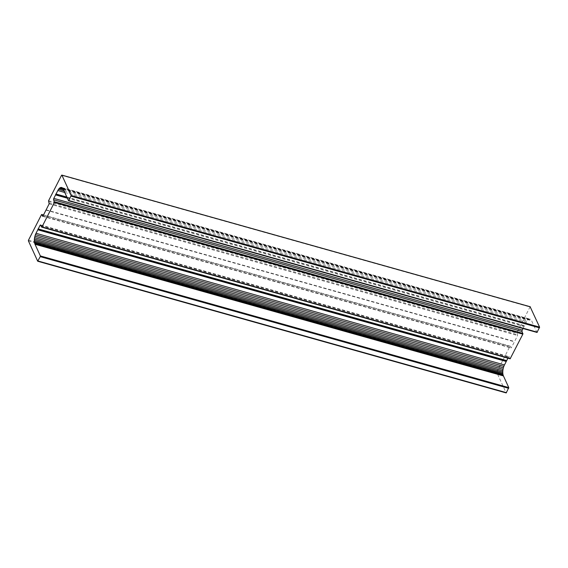 <?xml version="1.0" encoding="UTF-8"?>
<svg xmlns="http://www.w3.org/2000/svg" width="568" height="568" viewBox="0 0 568 568"><rect width="100%" height="100%" fill="white"/><g stroke="black" fill="none" stroke-linecap="round" stroke-linejoin="round"><path stroke-width="0.43" stroke-dasharray="2.84 2.13" d="M523.036 328.51L526.252 322.198A6.468 2.662 105.7 0 1 526.948 321.019A6.795 2.797 105.7 0 1 527.693 320.111A7.377 3.039 105.7 0 1 528.432 319.493A8.115 3.337 105.7 0 1 529.127 319.173A8.882 3.656 105.7 0 1 529.759 319.102A9.585 3.948 105.7 0 1 530.086 319.159A9.585 3.948 105.7 0 1 530.327 319.244A10.16 4.182 105.7 0 1 530.817 319.571A10.558 4.345 105.7 0 1 531.236 320.061A10.756 4.43 105.7 0 1 531.591 320.686L536.93 332.358M530.136 306.777L517.008 332.429L517.576 335.525L514.423 341.787L511.349 347.744L511.001 347.9L510.163 346.153L509.894 346.395L496.929 371.834L496.83 372.551L506.116 392.843M46.1 209.833L514.53 341.503M46.022 210.11L514.395 341.766M507.913 358.188L508.459 357.109A1.065 0.44 105.7 0 1 509.006 356.633A1.065 0.44 105.7 0 1 509.162 356.789L510.05 358.735M67.358 198.196L524.03 326.564M66.974 197.352L524.122 325.847M66.839 197.053L524.47 325.691M62.807 188.384L531.236 320.061M64.745 192.474L526.252 322.198M64.021 190.898L526.948 321.019M63.431 189.613L527.693 320.111M62.984 188.668L528.432 319.493M62.494 188.008L529.127 319.173M61.962 187.61L529.759 319.102M61.898 187.575L530.327 319.244M62.388 187.901L530.817 319.571M63.162 189.016L531.591 320.686M61.536 175.32L529.965 306.99M48.571 200.76L517.008 332.429M48.479 201.47L516.908 333.146M49.238 203.138L517.675 334.808M49.146 203.855L517.576 335.525M42.919 216.074L511.349 347.744M42.756 216.287L511.001 347.9M43.452 215.024L510.241 346.231M41.457 214.725L509.894 346.395M28.492 240.165L496.929 371.834M28.4 240.875L496.83 372.551M40.995 225.709L508.459 357.109M40.726 225.12L509.162 356.789M61.656 187.49L530.086 319.159M45.987 210.117L514.423 341.787M42.65 216.309L511.079 347.978M43.48 214.981L510.163 346.153M40.576 224.964L509.006 356.633"/><path stroke-width="0.85" d="M66.839 197.053L56.04 194.022L57.815 190.529A6.468 2.662 105.7 0 1 58.518 189.35A6.795 2.797 105.7 0 1 59.257 188.441A7.377 3.039 105.7 0 1 59.995 187.823A8.115 3.337 105.7 0 1 60.698 187.504A8.882 3.656 105.7 0 1 61.33 187.433A9.585 3.948 105.7 0 1 61.656 187.49A9.585 3.948 105.7 0 1 61.898 187.575A10.16 4.182 105.7 0 1 62.388 187.901A10.558 4.345 105.7 0 1 62.807 188.384A10.756 4.43 105.7 0 1 63.162 189.016L68.501 200.689L68.849 200.532L71.17 195.449L61.884 175.157L61.536 175.32L48.571 200.76L49.146 203.855L45.987 210.117L42.919 216.074L42.572 216.231L41.727 214.484L41.457 214.725L28.492 240.165L28.4 240.875L37.68 261.173L40.257 256.651L40.349 255.934L35.01 244.261A10.756 4.43 105.7 0 1 34.726 243.494A10.558 4.345 105.7 0 1 34.513 242.6A10.16 4.182 105.7 0 1 34.385 241.57A9.585 3.948 105.7 0 1 34.343 240.392A8.882 3.656 105.7 0 1 34.414 239.078A8.115 3.337 105.7 0 1 34.605 237.651A7.377 3.039 105.7 0 1 34.946 236.16A6.795 2.797 105.7 0 1 35.422 234.676A6.468 2.662 105.7 0 1 36.025 233.292L504.462 364.961L507.913 358.188M37.864 261.223L506.195 392.921L508.786 387.603L503.44 375.931A10.756 4.43 105.7 0 1 503.163 375.171A10.558 4.345 105.7 0 1 502.95 374.269A10.16 4.182 105.7 0 1 502.815 373.24A9.585 3.948 105.7 0 1 502.779 372.061A8.882 3.656 105.7 0 1 502.843 370.748A8.115 3.337 105.7 0 1 503.042 369.321A7.377 3.039 105.7 0 1 503.376 367.83A6.795 2.797 105.7 0 1 503.851 366.346A6.468 2.662 105.7 0 1 504.462 364.961M68.685 200.738L537.009 332.436L539.6 327.125L530.136 306.777M503.44 375.931L35.01 244.261M56.04 194.022L53.818 198.381A1.065 0.44 105.7 0 0 53.626 199.808L54.422 202.471L41.968 226.909L41.62 227.065L40.726 225.12A1.065 0.44 105.7 0 0 40.576 224.964A1.065 0.44 105.7 0 0 40.03 225.439L37.807 229.799L506.237 361.475M37.807 229.799L36.025 233.292M37.9 229.089L506.336 360.758M38.255 228.932L506.684 360.602M41.805 227.122L510.128 358.813L522.851 334.14L522.056 331.485A1.065 0.44 105.7 0 1 522.248 330.051L523.036 328.51M55.593 194.895L67.358 198.196M55.692 194.178L66.974 197.352M34.726 243.494L503.163 375.171M57.815 190.529L64.745 192.474M58.518 189.35L64.021 190.898M59.257 188.441L63.431 189.613M59.995 187.823L62.984 188.668M60.698 187.504L62.494 188.008M61.33 187.433L61.962 187.61M68.849 200.532L537.278 332.202M71.071 196.166L539.508 327.835M71.17 195.449L539.6 327.125M61.884 175.157L530.32 306.826M41.805 214.562L43.452 215.024M38.035 261.01L506.464 392.68M40.257 256.651L508.687 388.32M40.349 255.934L508.786 387.603M34.513 242.6L502.95 374.269M34.385 241.57L502.815 373.24M34.343 240.392L502.779 372.061M34.414 239.078L502.843 370.748M34.605 237.651L503.042 369.321M34.946 236.16L503.376 367.83M35.422 234.676L503.851 366.346M40.03 225.439L40.995 225.709M41.968 226.909L510.398 358.578M54.422 202.471L522.851 334.14M54.514 201.761L522.95 333.43M53.626 199.808L522.056 331.485M53.818 198.381L522.248 330.051M68.579 200.767L537.009 332.436M61.805 175.079L530.242 306.748M41.727 214.484L43.48 214.981M37.758 261.252L506.195 392.921M41.698 227.143L510.128 358.813"/></g></svg>
